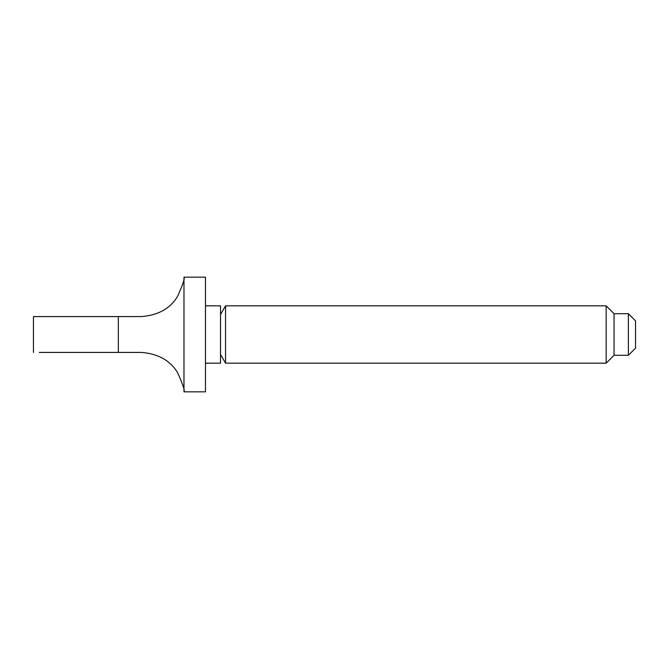 <?xml version="1.0" encoding="UTF-8"?>
<svg xmlns="http://www.w3.org/2000/svg" width="669" height="669" viewBox="0 0 669 669"><rect width="100%" height="100%" fill="white"/><g stroke="black" fill="none" stroke-linecap="round" stroke-linejoin="round"><path stroke-width="1" d="M39.262 352.421L141.117 352.421C157.8 353.6 169.893 360.24 177.402 372.34C182.846 384.282 185.037 390.78 183.975 391.842L205.475 391.842L205.475 277.158L183.975 277.158C185.029 278.229 182.846 284.718 177.419 296.635C169.968 308.735 157.867 315.383 141.117 316.579L33.45 316.579L33.45 352.421L33.45 316.579M183.975 391.842L183.975 277.158M205.475 363.175L220.527 363.175L220.527 305.825L205.475 305.825M220.527 354.478L225.545 363.175L225.545 305.825L220.527 314.522M628.383 355.289L628.383 313.711L635.55 320.877L635.55 348.123L628.383 355.289L614.05 355.289L606.164 363.175L606.164 305.825L225.545 305.825M606.164 363.175L225.545 363.175M614.05 355.289L614.05 313.711L606.164 305.825M628.383 313.711L614.05 313.711M106.053 316.579L118.346 316.579L118.346 352.421L106.053 352.421M102.834 352.421L89.579 352.421M86.259 352.421L73.189 352.421M67.017 352.421L53.127 352.421M48.402 352.421L40.759 352.421M40.759 316.579L48.402 316.579M50.66 316.579L61.096 316.579"/></g></svg>
